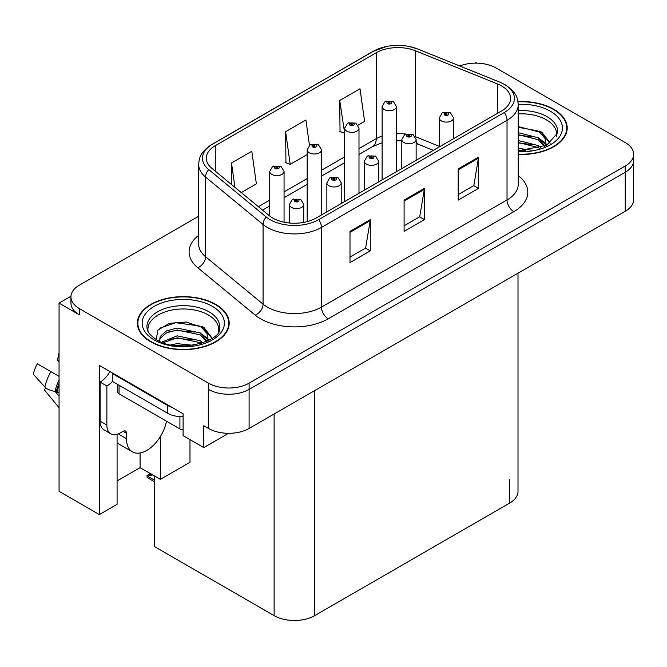 <?xml version="1.0" encoding="UTF-8"?>
<svg xmlns="http://www.w3.org/2000/svg" width="667" height="667" viewBox="0 0 667 667"><rect width="100%" height="100%" fill="white"/><g stroke="black" fill="none" stroke-linecap="round" stroke-linejoin="round"><path stroke-width="1" d="M70.969 296.24L59.063 303.118L59.063 491.321L99.366 514.591L99.366 365.433L183.091 413.773L183.091 435.634L203.785 447.582L203.785 425.721L208.521 428.456A28.689 16.567 0 0 0 249.099 428.456L625.246 211.281A28.689 16.567 0 0 0 633.65 199.566L633.65 160.522A28.689 16.567 0 0 1 625.246 172.236A28.689 16.567 0 0 0 633.65 160.522L633.65 154.277A28.689 16.567 0 0 0 625.246 142.563L496.073 67.984A28.689 16.567 0 0 0 459.738 65.966M228.523 433.3L203.785 447.582M476.872 63.148L475.788 62.523L474.704 63.148M198.666 216.266L79.348 285.159A28.689 16.567 0 0 0 70.944 296.873A28.689 16.567 0 0 0 79.348 308.579L208.521 383.158A28.689 16.567 0 0 0 249.099 383.158L249.099 389.403L625.246 172.236L249.099 389.403A28.689 16.567 0 0 1 208.521 389.403A28.689 16.567 0 0 0 249.099 389.403L249.099 428.456M59.063 303.118L79.348 314.832A28.689 16.567 0 0 1 70.944 303.118L70.944 296.873M518.009 273.195L518.009 491.396A28.689 16.567 180 0 1 509.605 503.11L314.699 615.641A28.689 16.567 180 0 1 274.12 615.641L154.419 546.531L154.419 475.93M117.084 480.932L140.078 467.659L160.363 479.365L189.987 462.264L189.987 439.62M117.084 434.3L117.084 504.36L99.366 514.591M160.363 479.365L160.363 436.552M140.078 467.659L140.078 452.985M518.234 154.444A45.906 26.505 0 0 0 567.208 127.997A45.906 26.505 0 0 0 553.76 109.255A45.906 26.505 0 0 0 517.984 101.567M215.758 304.402A45.906 26.505 0 0 0 165.724 298.658A45.906 26.505 0 0 0 137.385 323.145A45.906 26.505 0 0 0 150.834 341.888A45.906 26.505 0 0 0 200.859 347.632A45.906 26.505 0 0 0 229.198 323.145A45.906 26.505 0 0 0 215.758 304.402M137.861 325.579A45.906 26.505 0 0 0 137.702 326.271M501.617 85.951A30.607 17.667 180 0 1 510.588 98.441A30.607 17.667 180 0 1 501.617 110.939L316.05 218.076A30.607 17.667 180 0 1 269.335 215.716L211.848 168.317A30.607 17.667 180 0 1 206.32 158.179A30.607 17.667 180 0 1 215.283 145.689L376.238 52.76A30.607 17.667 180 0 1 415.433 50.775L497.532 83.967A30.607 17.667 180 0 1 501.617 85.951M504.327 84.384A34.434 19.877 0 0 0 499.725 82.158L417.634 48.966A34.434 19.877 0 0 0 409.363 46.515A34.434 19.877 0 0 0 386.401 46.515A34.434 19.877 0 0 0 373.537 51.192L212.573 144.122A34.434 19.877 0 0 0 208.721 169.585L266.2 216.983A34.434 19.877 0 0 0 318.751 219.635L504.327 112.498A34.434 19.877 0 0 0 504.327 84.384M350 231.349L350 262.59L370.285 250.875L370.285 219.635L350 231.349M350 257.045L365.624 248.024L370.202 220.677A7.654 4.419 -120 0 0 370.285 219.635M365.491 248.107L370.285 250.875M458.204 168.876L458.204 200.117L478.489 188.402L478.489 157.17L458.204 168.876M458.204 194.572L473.828 185.551L478.414 158.204A7.654 4.419 -120 0 0 478.489 157.17M473.695 185.634L478.489 188.402M404.102 200.117L404.102 231.349L424.387 219.635L424.387 188.402L404.102 200.117M404.102 225.813L419.726 216.792L424.304 189.436A7.654 4.419 -120 0 0 424.387 188.402M419.593 216.867L424.387 219.635M249.099 383.158L625.246 165.991A28.689 16.567 0 0 0 633.65 154.277M358.087 125.146L364.591 121.394L360.005 88.761L339.72 100.475L340.045 131.524M241.287 192.588L256.378 183.867L251.801 151.234L231.516 162.948L231.516 184.526M309.455 145.281L305.903 119.993L285.618 131.707L285.943 162.756M285.618 131.707L290.195 164.349L307.187 154.536M290.195 164.349L285.618 162.631M339.72 100.475L344.647 132.908M344.297 133.108L339.72 131.399M231.516 162.948L234.934 187.352M228.881 326.271A45.906 26.505 0 0 0 228.723 325.579M566.892 131.124A45.906 26.505 0 0 0 566.733 130.432M284.067 222.211L284.067 171.469A7.17 4.144 180 0 1 279.64 175.296A7.17 4.144 180 0 1 271.819 174.404A7.17 4.144 180 0 1 269.718 171.469L272.578 166.492A4.786 2.876 57.8 0 1 275.129 166.633A2.393 1.384 0 0 0 275.204 168.543A2.393 1.384 0 0 0 278.581 168.543A2.393 1.384 0 0 0 278.581 166.592A2.393 1.384 0 0 0 275.279 166.55L276.246 167.159A0.959 0.55 180 0 1 277.255 168.076A0.959 0.55 180 0 1 276.188 167.192L275.129 166.633M276.246 167.976L276.246 167.159M275.279 166.55A4.786 2.635 -117.9 0 0 273.036 166.225A4.786 2.635 -117.9 0 0 272.828 166.366M276.188 167.942L276.188 167.192M151.651 474.237L150.934 473.82M150.442 474.345L150.85 473.87M303.743 222.411L303.743 204.469A7.17 4.144 180 0 1 299.316 208.296A7.17 4.144 180 0 1 291.496 207.395A7.17 4.144 180 0 1 289.395 204.469L292.263 199.491A4.786 2.876 57.8 0 1 294.806 199.633A2.393 1.384 0 0 0 294.881 201.534A2.393 1.384 0 0 0 298.266 201.534A2.393 1.384 0 0 0 298.266 199.583A2.393 1.384 0 0 0 294.956 199.541L295.923 200.158A0.959 0.55 180 0 1 296.94 201.075A0.959 0.55 180 0 1 295.865 200.192L294.806 199.633M295.923 200.967L295.923 200.158M294.956 199.541A4.786 2.635 -117.9 0 0 292.721 199.225A4.786 2.635 -117.9 0 0 292.513 199.358M295.865 200.934L295.865 200.192M148.466 475.913L147.74 477.889L147.032 477.155L147.032 475.571L148.466 475.913L152.693 474.937M150.409 473.62L147.032 475.571M321.527 214.907L321.527 149.842A7.17 4.144 180 0 1 317.1 153.668A7.17 4.144 180 0 1 309.288 152.768A7.17 4.144 180 0 1 307.187 149.842L310.047 144.864A4.786 2.876 57.8 0 1 312.598 145.006A2.393 1.384 0 0 0 312.665 146.915A2.393 1.384 0 0 0 316.05 146.915A2.393 1.384 0 0 0 316.05 144.964A2.393 1.384 0 0 0 312.74 144.922L313.715 145.531A0.959 0.55 180 0 1 314.724 146.448A0.959 0.55 180 0 1 313.648 145.564L312.598 145.006M313.715 146.348L313.715 145.531M312.74 144.922A4.786 2.635 -117.9 0 0 310.505 144.597A4.786 2.635 -117.9 0 0 310.297 144.731M313.648 146.315L313.648 145.564M358.996 193.28L358.996 128.214A7.17 4.144 180 0 1 354.569 132.041A7.17 4.144 180 0 1 346.748 131.141A7.17 4.144 180 0 1 344.647 128.214L347.515 123.237A4.786 2.876 57.8 0 1 350.058 123.378A2.393 1.384 0 0 0 350.133 125.279A2.393 1.384 0 0 0 353.518 125.279A2.393 1.384 0 0 0 353.518 123.328A2.393 1.384 0 0 0 350.208 123.287L351.175 123.904A0.959 0.55 180 0 1 352.193 124.821A0.959 0.55 180 0 1 351.15 124.696L351.117 123.937L350.058 123.378M351.175 124.712L351.175 123.904M350.208 123.287A4.786 2.635 -117.9 0 0 347.974 122.97A4.786 2.635 -117.9 0 0 347.765 123.103M351.15 124.696A0.959 0.55 180 0 1 351.117 123.937M396.465 171.652L396.465 106.578A7.17 4.144 180 0 1 392.038 110.405A7.17 4.144 180 0 1 384.217 109.505A7.17 4.144 180 0 1 382.116 106.578L384.976 101.601A4.786 2.876 57.8 0 1 387.527 101.743A2.393 1.384 0 0 0 387.602 103.652A2.393 1.384 0 0 0 390.979 103.652A2.393 1.384 0 0 0 390.979 101.701A2.393 1.384 0 0 0 387.677 101.659L388.644 102.268A0.959 0.55 180 0 1 389.653 103.185A0.959 0.55 180 0 1 388.586 102.301L387.527 101.743M388.644 103.085L388.644 102.268M387.677 101.659A4.786 2.635 -117.9 0 0 385.443 101.334A4.786 2.635 -117.9 0 0 385.226 101.467M388.586 103.051L388.586 102.301M341.212 203.552L341.212 182.833A7.17 4.144 180 0 1 336.785 186.66A7.17 4.144 180 0 1 328.964 185.76A7.17 4.144 180 0 1 326.863 182.833L329.723 177.856A4.786 2.876 57.8 0 1 332.274 177.997A2.393 1.384 0 0 0 332.349 179.907A2.393 1.384 0 0 0 335.726 179.907A2.393 1.384 0 0 0 335.726 177.956A2.393 1.384 0 0 0 332.424 177.914L333.392 178.523A0.959 0.55 180 0 1 334.4 179.44A0.959 0.55 180 0 1 333.358 179.323L333.392 178.523M332.424 177.914A4.786 2.635 -117.9 0 0 330.19 177.589A4.786 2.635 -117.9 0 0 329.973 177.73M333.333 179.306L333.333 178.556L332.274 177.997M333.358 179.323A0.959 0.55 180 0 1 333.333 178.556M378.681 181.916L378.681 161.206A7.17 4.144 180 0 1 374.245 165.032A7.17 4.144 180 0 1 366.433 164.132A7.17 4.144 180 0 1 364.332 161.206L367.192 156.228A4.786 2.876 57.8 0 1 369.743 156.37A2.393 1.384 0 0 0 369.81 158.279A2.393 1.384 0 0 0 373.195 158.279A2.393 1.384 0 0 0 373.195 156.32A2.393 1.384 0 0 0 369.885 156.278L370.86 156.895A0.959 0.55 180 0 1 371.869 157.812A0.959 0.55 180 0 1 370.802 156.928L369.743 156.37M370.86 157.704L370.86 156.895M369.885 156.278A4.786 2.635 -117.9 0 0 367.65 155.961A4.786 2.635 -117.9 0 0 367.442 156.095M370.802 157.67L370.802 156.928M416.141 160.288L416.141 139.57A7.17 4.144 180 0 1 411.714 143.397A7.17 4.144 180 0 1 403.902 142.505A7.17 4.144 180 0 1 401.801 139.57L404.661 134.592A4.786 2.876 57.8 0 1 407.203 134.734A2.393 1.384 0 0 0 407.279 136.643A2.393 1.384 0 0 0 410.664 136.643A2.393 1.384 0 0 0 410.664 134.692A2.393 1.384 0 0 0 407.354 134.651L408.321 135.259A0.959 0.55 180 0 1 409.338 136.176A0.959 0.55 180 0 1 408.262 135.293L407.203 134.734M408.321 136.076L408.321 135.259M407.354 134.651A4.786 2.635 -117.9 0 0 405.119 134.325A4.786 2.635 -117.9 0 0 404.911 134.467M408.262 136.043L408.262 135.293M453.61 138.653L453.61 117.942A7.17 4.144 180 0 1 449.183 121.769A7.17 4.144 180 0 1 441.362 120.869A7.17 4.144 180 0 1 439.261 117.942L442.121 112.965A4.786 2.876 57.8 0 1 444.672 113.107A2.393 1.384 0 0 0 444.747 115.016A2.393 1.384 0 0 0 448.124 115.016A2.393 1.384 0 0 0 448.124 113.065A2.393 1.384 0 0 0 444.822 113.023L445.789 113.632A0.959 0.55 180 0 1 446.798 114.549A0.959 0.55 180 0 1 445.731 113.665L444.672 113.107M445.789 114.449L445.789 113.632M444.822 113.023A4.786 2.635 -117.9 0 0 442.588 112.698A4.786 2.635 -117.9 0 0 442.371 112.831M445.731 114.407L445.731 113.665M45.664 387.81L44.347 389.87L59.063 407.695M126.488 433.258L123.103 431.299A4.786 2.76 -60 0 1 125.496 431.065A4.786 2.76 -60 0 1 126.488 433.258L126.488 438.719A28.689 16.567 120 0 0 132.425 451.859A28.689 16.567 120 0 0 146.773 450.433A28.689 16.567 120 0 0 166.483 421.202M119.726 434.034L119.043 434.425L119.726 434.817L119.726 433.233M119.043 434.425A28.689 16.567 -60 0 1 119.06 433.558M59.063 392.93L55.078 391.379A10.522 4.294 -168.4 0 1 44.897 387.077L33.35 374.22A21.994 12.698 120 0 1 37.377 363.849L59.063 376.363M59.063 361.847A13.123 7.579 120 0 0 57.454 360.288L59.063 360.397M59.063 396.19L55.086 391.379A29.982 17.309 120 0 1 59.063 380.04M59.063 352.643L57.454 360.288M123.103 431.299L120.402 432.866A19.126 11.047 -60 0 1 110.839 433.808L104.069 429.907A19.126 11.047 -60 0 1 100.108 421.152L100.108 382.108A19.126 11.047 120 0 0 109.938 371.536M112.44 381.416A19.126 11.047 -60 0 1 106.87 386.01L100.108 382.108M110.839 433.808A19.126 11.047 -60 0 1 106.87 425.054L106.87 386.01M172.069 407.404A19.126 11.047 180 0 1 167.742 405.536L112.281 373.512A19.126 11.047 0 0 0 112.856 373.22M167.742 405.536L167.742 413.34A19.126 11.047 0 0 0 183.091 416.525M112.281 373.512L112.281 381.324L167.742 413.34M518.234 113.89A35.384 20.427 180 0 1 546.323 119.802A35.384 20.427 180 0 1 556.478 136.46M545.281 145.965L545.164 138.544L539.278 131.999L518.234 126.58M518.026 101.843A45.431 26.23 180 0 1 553.427 109.455A45.431 26.23 180 0 1 566.733 127.997A45.431 26.23 180 0 1 518.234 154.169M518.234 148.307L531.149 150.125M518.234 150.258L525.463 150.734M518.234 140.495L538.211 145.573L540.987 147.715M518.234 142.446L538.211 147.524L539.295 148.266M518.234 132.683L538.211 137.761L544.914 146.14M518.234 134.642L538.211 139.711L544.33 146.398M518.234 127.264L537.269 130.807M539.395 131.799L541.871 133.208L550.033 143.263M518.234 135.076L532.458 136.902M542.354 141.329L546.832 145.189M518.234 142.88L532.458 144.714M518.234 150.692L523.12 150.842M539.828 131.049L541.871 132.233L550.217 143.138M539.611 138.744L547.39 144.889M148.116 331.607A35.384 20.427 180 0 1 168.001 310.972A35.384 20.427 180 0 1 208.312 314.949A35.384 20.427 180 0 1 218.476 331.607M207.279 341.112L207.154 333.692L201.276 327.147L186.151 322.019L169.36 323.328L157.887 330.132L156.228 339.478M215.416 304.602A45.431 26.23 180 0 1 228.723 323.145A45.431 26.23 180 0 1 200.675 347.382A45.431 26.23 180 0 1 151.167 341.696A45.431 26.23 180 0 1 137.861 323.145A45.431 26.23 180 0 1 165.908 298.916A45.431 26.23 180 0 1 215.416 304.602M170.935 344.831L177.105 343.655L193.147 345.273M176.547 345.664L187.452 345.881M161.706 342.154L177.105 335.843L200.2 340.72L202.985 342.863M163.207 342.721L177.105 337.794L200.2 342.671L201.284 343.413M159.546 341.221L160.197 336.493L166.383 330.957L177.105 328.031L200.2 332.908L206.903 341.287M159.455 340.729L160.197 338.444L166.383 332.908L177.105 329.99L200.2 334.859L206.32 341.546M117.642 384.425L117.642 391.871A4.786 2.76 0 0 0 119.043 393.822L179.915 428.956A4.786 2.76 0 0 0 183.091 429.765M159.738 328.214L175.763 322.703L199.266 325.955M201.384 326.947L203.86 328.356L212.031 338.411M168.793 331.866L175.763 330.515L194.447 332.049M204.352 336.476L208.829 340.337M168.793 339.678L175.763 338.327L194.447 339.862M179.039 345.873L185.118 345.99M201.818 326.196L203.86 327.38L212.214 338.286M201.609 333.892L209.388 340.037M625.246 211.281L625.246 165.991M208.521 428.456L208.521 383.158M314.699 615.641L314.699 390.579M509.605 503.11L509.605 479.681M274.12 615.641L274.12 414.007M518.234 175.588A47.824 27.605 180 0 1 513.798 211.672L328.222 318.809A9.563 5.519 60 0 1 321.461 307.095L507.028 199.958A38.252 22.086 0 0 0 518.234 184.342L518.234 104.686A38.252 22.086 180 0 1 507.028 120.31A9.563 5.519 -120 0 0 504.327 112.498M328.222 318.809A47.824 27.605 180 0 1 260.597 318.809A47.824 27.605 180 0 1 255.236 315.124L197.749 267.725A47.824 27.605 180 0 1 198.666 235.326M267.359 307.095A38.252 22.086 0 0 0 321.461 307.095L321.461 227.447A38.252 22.086 180 0 1 263.073 224.496L205.586 177.097A38.252 22.086 180 0 1 198.666 164.432L198.666 244.08A38.252 22.086 0 0 0 205.586 256.753L263.073 304.152A38.252 22.086 0 0 0 267.359 307.095M518.234 104.686C517.6 98.116 517.058 92.696 505.052 84.692L500.025 82.249A9.563 4.477 112 0 0 499.725 82.158M386.401 46.515L372.811 51.501A9.563 5.519 60 0 1 373.537 51.192M212.573 144.122A9.563 5.519 -120 0 0 211.848 144.431C200.117 152.168 199.233 157.787 198.666 164.432M208.721 169.585A9.563 6.395 129.5 0 0 205.586 177.097L205.586 256.753A9.563 6.395 -50.5 0 1 197.749 267.725M409.363 46.515L417.926 49.066A9.563 4.477 112 0 0 417.634 48.966M266.2 216.983A9.563 6.395 129.5 0 0 263.073 224.496L263.073 304.152A9.563 6.395 -50.5 0 1 255.236 315.124M318.751 219.635A9.563 5.519 60 0 1 321.461 227.447L507.028 120.31L507.028 199.958A9.563 5.519 60 0 0 513.798 211.672M79.348 308.579L79.348 314.832M215.283 145.689L215.283 171.144M497.532 83.967L497.532 113.298M415.433 50.775L415.433 136.677A30.607 17.667 0 0 0 415.308 136.627M439.261 146.315L415.433 136.677A17.217 8.062 -68 0 0 415.433 136.843M405.669 134.067A30.607 17.667 0 0 0 396.465 133.5M382.116 136.01A30.607 17.667 0 0 0 376.238 138.661L358.996 148.616M376.238 52.76L376.238 138.661A17.217 9.938 60 0 1 372.678 146.54L358.996 154.436M344.647 156.895L321.527 170.243M307.187 178.523L284.067 191.871M269.718 200.158L258.396 206.695M433.35 150.35L418.859 144.497A17.217 8.062 -68 0 1 416.141 141.321M404.102 201.109L424.304 189.436M458.204 169.868L478.414 158.204M350 232.341L370.202 220.677M154.419 480.132L148.466 476.697M126.488 438.719L119.726 434.817M59.063 385.067A28.689 16.567 120 0 0 57.07 391.787M50.884 371.644A32.716 18.893 120 0 0 44.897 387.077M59.063 383.05A29.006 16.75 120 0 0 56.353 391.554M106.87 425.054L100.108 421.152M518.234 110.589A36.368 20.994 180 0 1 547.015 116.667A36.368 20.994 180 0 1 557.579 133.016L546.682 145.273L518.234 150.792M518.234 104.319A41.129 23.745 180 0 1 550.383 111.214A41.129 23.745 180 0 1 558.679 137.894A41.129 23.745 180 0 1 518.234 151.676M546.306 119.827A37.302 21.536 180 0 1 546.982 120.193M147.015 328.164A36.368 20.994 180 0 1 168.176 307.562A36.368 20.994 180 0 1 209.013 311.814A36.368 20.994 180 0 1 219.568 328.164C222.886 340.445 177.747 354.294 156.603 339.703C146.34 332.9 147.349 328.948 147.015 328.164M212.373 306.361A41.129 23.745 180 0 1 212.373 339.937A41.129 23.745 180 0 1 154.21 339.937A41.129 23.745 180 0 1 154.21 306.361A41.129 23.745 180 0 1 212.373 306.361M208.296 314.974A37.302 21.536 180 0 1 208.971 315.341M179.915 428.956L179.915 416.55M119.043 393.822L119.043 385.234M372.811 51.501L211.848 144.431M500.025 82.249L417.926 49.066M418.859 144.497L416.141 143.505M401.801 140.879L396.465 140.77M382.116 142.763L372.678 146.54M344.647 162.715L321.527 176.063M307.187 184.35L284.067 197.699M269.718 205.978L262.548 210.122M284.067 171.469L280.974 166.358L273.036 166.225M269.718 216.025L269.718 171.469M303.743 204.469L300.65 199.35L292.721 199.225M289.395 223.011L289.395 204.469M154.419 481.749L147.74 477.889M321.527 149.842L318.442 144.722L310.505 144.597M307.187 221.636L307.187 149.842M358.996 128.214L355.903 123.095L347.974 122.97M344.647 201.559L344.647 128.214M396.465 106.578L393.372 101.459L385.443 101.334M382.116 179.932L382.116 106.578M341.212 182.833L338.119 177.714L330.19 177.589M326.863 211.831L326.863 182.833M378.681 161.206L375.588 156.086L367.65 155.961M364.332 190.203L364.332 161.206M416.141 139.57L413.048 134.459L405.119 134.325M401.801 168.568L401.801 139.57M453.61 117.942L450.517 112.823L442.588 112.698M439.261 146.94L439.261 117.942M132.425 451.859L117.084 442.996M566.733 127.997L566.733 131.816M228.723 323.145L228.723 326.963M137.861 323.145L137.861 326.963"/></g></svg>
